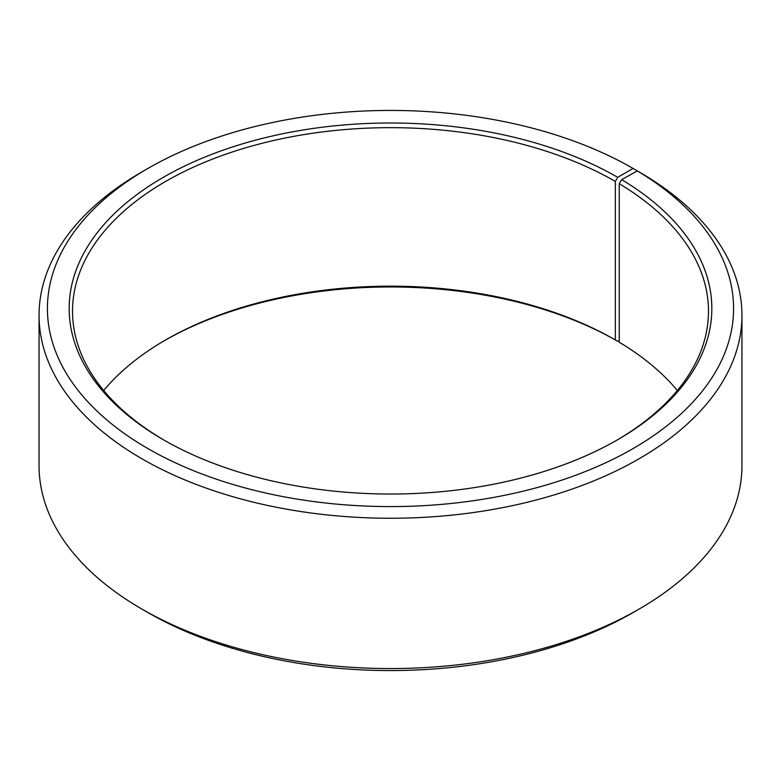 <?xml version="1.0" encoding="UTF-8"?>
<svg xmlns="http://www.w3.org/2000/svg" width="781" height="781" viewBox="0 0 781 781"><rect width="100%" height="100%" fill="white"/><g stroke="black" fill="none" stroke-linecap="round" stroke-linejoin="round"><path stroke-width="1.17" d="M637.296 170.912A343.084 198.081 180 0 1 630.257 450.188A343.084 198.081 180 0 1 146.496 447.757A343.084 198.081 180 0 1 147.902 168.452L141.986 171.869A351.45 202.904 180 0 0 39.05 315.348A351.45 202.904 180 0 0 390.5 518.252A351.45 202.904 180 0 0 741.95 315.348A351.45 202.904 180 0 0 643.31 174.397L637.296 170.912L621.647 179.64L619.235 183.72L619.235 342.224A317.974 183.584 180 0 1 677.322 390.5M619.235 183.72A317.974 183.584 180 0 1 708.474 311.248A317.974 183.584 180 0 1 616.521 440.377M164.479 440.377A317.974 183.584 180 0 1 72.526 311.248A317.974 183.584 180 0 1 268.81 141.634A317.974 183.584 180 0 1 615.34 181.436L615.34 339.94L617.712 341.307L619.235 340.428M103.678 390.5A317.974 183.584 180 0 1 165.65 339.94A317.974 183.584 180 0 1 615.34 339.94M164.479 340.623A321.323 185.517 180 0 1 617.712 341.307M741.95 315.348L741.95 465.652A351.45 202.904 180 0 1 639.014 609.131L633.098 612.548A343.084 198.081 180 0 1 147.902 612.548L141.986 609.131A351.45 202.904 180 0 1 39.05 465.652L39.05 315.348M639.014 609.131A351.45 202.904 180 0 1 141.986 609.131M639.014 171.908L633.098 168.452L617.712 177.336L615.34 181.436M147.902 168.452A343.084 198.081 180 0 1 633.098 168.452M621.647 179.64A321.323 185.517 180 0 1 617.712 439.693A321.323 185.517 180 0 1 163.288 439.693A321.323 185.517 180 0 1 163.288 177.336A321.323 185.517 180 0 1 617.712 177.336"/></g></svg>
